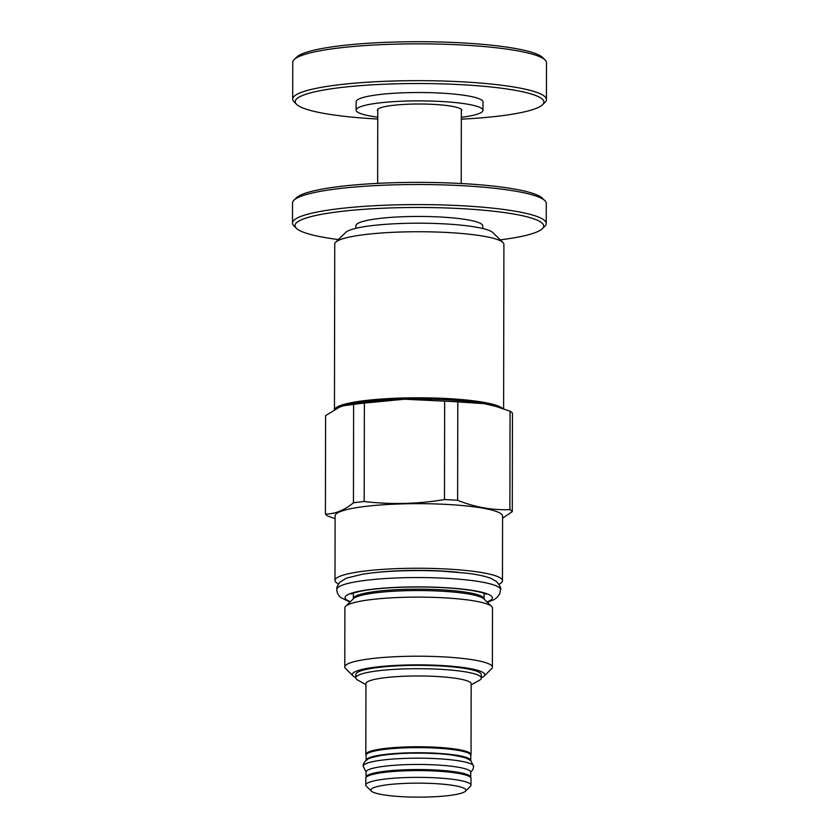 <?xml version="1.0" encoding="UTF-8"?>
<svg xmlns="http://www.w3.org/2000/svg" width="839" height="839" viewBox="0 0 839 839"><rect width="100%" height="100%" fill="white"/><g stroke="black" fill="none" stroke-linecap="round" stroke-linejoin="round"><path stroke-width="1.26" d="M461.324 119.169A124.329 18.311 -179.9 0 0 542.508 104.791L545.025 102.348A126.867 18.689 -179.9 0 0 546.441 99.568L546.504 62.757A126.867 18.689 -179.9 0 0 545.098 59.978L542.592 57.513A124.329 18.311 -179.9 0 0 398.305 41.95A124.329 18.311 -179.9 0 0 296.702 57.083L294.195 59.538A126.867 18.689 -179.9 0 0 292.769 62.317L292.706 99.128A126.867 18.689 -179.9 0 0 294.122 101.907L296.618 104.372A124.329 18.311 -179.9 0 0 377.76 119.033M545.098 59.978A126.867 18.689 -179.9 0 0 397.864 44.089A126.867 18.689 -179.9 0 0 294.195 59.538M546.441 99.568A126.867 18.689 -179.9 0 0 397.801 80.901A126.867 18.689 -179.9 0 0 292.706 99.128M542.508 104.791A124.329 18.311 -179.9 0 0 398.231 83.774A124.329 18.311 -179.9 0 0 296.618 104.372M461.335 117.324A63.439 9.344 -179.9 0 0 482.991 110.329L483.002 101.97A63.439 9.344 -179.9 0 0 408.687 92.636A63.439 9.344 -179.9 0 0 356.135 101.739L356.124 110.108A63.439 9.344 -179.9 0 0 377.76 117.177M482.991 110.329A63.439 9.344 -179.9 0 0 408.666 100.995A63.439 9.344 -179.9 0 0 356.124 110.108M377.77 110.979A42.16 6.209 0.1 0 1 377.865 109.227A42.16 6.209 0.1 0 1 412.316 104.088A42.16 6.209 0.1 0 1 461.251 109.364A42.16 6.209 0.1 0 1 461.345 111.126M378.074 109.039A41.782 6.156 -179.9 0 0 377.77 109.773L377.644 183.374M461.219 183.521L461.345 109.919A41.782 6.156 -179.9 0 0 461.051 109.185M500.264 239.839A124.329 18.311 -179.9 0 0 542.298 228.732L544.805 226.278A126.867 18.689 -179.9 0 0 546.231 223.499L546.262 203.426A126.867 18.689 -179.9 0 0 544.857 200.636L542.351 198.182A124.329 18.311 -179.9 0 0 541.879 197.763A124.329 18.311 -179.9 0 0 417.979 182.378A124.329 18.311 -179.9 0 0 296.461 197.752L293.944 200.206A126.867 18.689 -179.9 0 0 292.528 202.986L292.496 223.059A126.867 18.689 -179.9 0 0 293.902 225.848L296.408 228.302A124.329 18.311 -179.9 0 0 296.87 228.722A124.329 18.311 -179.9 0 0 338.4 239.555M544.857 200.636A126.867 18.689 -179.9 0 0 544.375 200.206A126.867 18.689 -179.9 0 0 417.948 184.517A126.867 18.689 -179.9 0 0 293.944 200.206M546.231 223.499A126.867 18.689 -179.9 0 0 544.343 220.29A126.867 18.689 -179.9 0 0 408.446 204.643A126.867 18.689 -179.9 0 0 292.496 223.059M542.298 228.732A124.329 18.311 -179.9 0 0 541.837 222.859A124.329 18.311 -179.9 0 0 399.437 207.684A124.329 18.311 -179.9 0 0 296.408 228.302M482.782 228.533L482.792 225.901A63.439 9.344 -179.9 0 0 481.848 224.296A63.439 9.344 -179.9 0 0 413.9 216.472A63.439 9.344 -179.9 0 0 355.925 225.681L355.914 228.313M335.694 242.198L345.741 232.393A74.43 10.959 0.1 0 1 406.569 223.331A74.43 10.959 -179.9 0 1 492.944 232.655L502.96 242.481A84.582 12.459 -179.9 0 0 404.807 231.9A84.582 12.459 0.1 0 0 335.694 242.198A84.582 12.459 0.1 0 0 334.74 244.044L334.457 409.568M503.61 408.824L503.903 244.338A84.582 12.459 -179.9 0 0 502.96 242.481M495.178 406.202L493.594 405.761A84.582 12.459 -179.9 0 0 483.935 403.632A84.582 12.459 -179.9 0 0 404.513 399.217L444.649 401.157A93.884 13.823 0.1 0 1 457.8 401.891L483.935 403.632L495.178 406.202L510.06 411.183A93.884 13.823 0.1 0 1 512.461 413.218L512.283 511.643L502.582 518.145M343.738 405.698L344.493 405.499A84.582 12.459 0.1 0 1 404.513 399.217L364.367 403.077A93.884 13.823 -179.9 0 0 353.618 404.388L343.738 405.698L339.617 407.093L325.595 415.609L325.417 514.024C334.761 514.129 344.105 510.385 353.45 502.802L353.618 404.388M335.107 518.712L327.829 516.058A93.884 13.823 0.1 0 1 325.417 514.024M353.45 502.802A93.884 13.823 0.1 0 1 358.652 502.121A93.884 13.823 0.1 0 1 364.189 501.502L364.367 403.077M364.189 501.502C390.953 504.7 417.707 504.061 444.481 499.572L444.649 401.157M502.582 516.142A83.732 12.333 -179.9 0 0 454.319 504.889A83.732 12.333 -179.9 0 0 365.154 506.441A83.732 12.333 0.1 0 0 335.118 515.849L335.002 580.431A83.732 12.333 0.1 0 1 365.049 571.023A83.732 12.333 -179.9 0 1 454.214 569.471A83.732 12.333 -179.9 0 1 502.467 580.724L502.582 516.142M444.481 499.572A93.884 13.823 0.1 0 1 457.622 500.306C475.042 507.249 492.462 510.353 509.881 509.609A93.884 13.823 0.1 0 1 512.283 511.643M457.622 500.306L457.8 401.891M509.881 509.609L510.06 411.183M338.516 583.975A83.732 12.333 0.1 0 1 335.002 580.431M498.943 584.259A83.732 12.333 -179.9 0 0 502.467 580.724M492.493 608.118A73.801 10.865 -179.9 0 0 491.675 606.492A73.801 10.865 -179.9 0 0 444.88 597.871A73.801 10.865 -179.9 0 0 371.362 599.56A73.801 10.865 0.1 0 0 345.71 606.24A73.801 10.865 0.1 0 0 344.881 607.856L344.787 666.953A73.801 10.865 0.1 0 1 371.258 658.657A73.801 10.865 -179.9 0 1 449.851 657.283A73.801 10.865 -179.9 0 1 492.388 667.215L492.493 608.118M355.809 677.597A66.187 9.753 0.1 0 1 353.114 675.951L345.605 668.568A73.801 10.865 0.1 0 1 344.787 666.953M353.114 675.951A66.187 9.753 0.1 0 1 376.124 667.057A66.187 9.753 0.1 0 1 451.015 666.166A66.187 9.753 0.1 0 1 484.019 676.171L491.56 668.83A73.801 10.865 -179.9 0 0 492.388 667.215M484.019 676.171A66.187 9.753 0.1 0 1 481.324 677.818M471.161 684.834L479.195 680.419A62.757 9.239 -179.9 0 0 481.324 678.038L481.334 674.724A62.757 9.239 -179.9 0 0 407.796 665.484A62.757 9.239 -179.9 0 0 355.82 674.504L355.809 677.828A62.757 9.239 -179.9 0 0 357.928 680.209L365.951 684.655M481.324 678.038A62.757 9.239 -179.9 0 0 407.796 668.809A62.757 9.239 -179.9 0 0 355.809 677.828M471.036 754.597A52.605 7.75 0.1 0 0 409.401 746.857A52.605 7.75 -179.9 0 0 365.825 754.418L365.951 683.638A52.605 7.75 -179.9 0 1 409.526 676.077A52.605 7.75 0.1 0 1 471.161 683.816L471.036 754.597A52.605 7.75 0.1 0 1 470.784 755.362M365.825 754.418A52.605 7.75 -179.9 0 0 366.077 755.184M470.773 760.543A52.354 7.708 0.1 0 0 469.997 759.211A52.354 7.708 -179.9 0 0 413.921 752.761A52.354 7.708 -179.9 0 0 366.066 760.354L366.077 755.257A52.354 7.708 -179.9 0 1 413.931 747.654A52.354 7.708 -179.9 0 1 470.008 754.114A52.354 7.708 0.1 0 1 470.784 755.436L470.773 760.543A52.354 7.708 0.1 0 1 470.773 760.585L473.636 766.406A55.227 8.138 0.1 0 0 472.818 765A55.227 8.138 -179.9 0 0 413.669 758.194A55.227 8.138 -179.9 0 0 363.182 766.206L366.045 772.027M470.742 777.354A52.354 7.708 0.1 0 0 469.966 776.033A52.354 7.708 -179.9 0 0 413.889 769.573A52.354 7.708 -179.9 0 0 366.035 777.176L366.045 772.069A52.354 7.708 -179.9 0 1 413.9 764.476A52.354 7.708 -179.9 0 1 469.976 770.926A52.354 7.708 0.1 0 1 470.752 772.258L470.742 777.354A52.354 7.708 0.1 0 1 470.71 777.617M371.362 791.104L366.36 786.185A52.605 7.75 0.1 0 1 365.773 785.031L365.783 778.246A52.605 7.75 -179.9 0 1 409.359 770.684A52.605 7.75 0.1 0 1 470.994 778.424L470.983 785.21A52.605 7.75 0.1 0 1 470.396 786.363L465.372 791.261A47.529 7.006 0.1 0 1 426.527 797.05A47.529 7.006 0.1 0 1 371.362 791.104A47.529 7.006 0.1 0 1 410.208 783.227A47.529 7.006 0.1 0 1 465.372 791.261M365.773 785.031A52.605 7.75 0.1 0 1 409.348 777.47A52.605 7.75 0.1 0 1 470.983 785.21M334.551 409.516A84.582 12.459 0.1 0 1 404.513 397.959A84.582 12.459 0.1 0 1 502.603 408.478M379.029 572.167A69.186 10.194 0.1 0 1 458.472 572.303M353.282 598.889L353.324 598.679A65.379 9.628 0.1 0 1 376.784 591.327A65.379 9.628 0.1 0 1 446.4 590.111A65.379 9.628 0.1 0 1 484.082 598.899L484.093 593.33M345.71 606.24L353.439 598.71A65.998 9.722 0.1 0 1 376.386 592.733A65.998 9.722 0.1 0 1 442.122 591.222A65.998 9.722 0.1 0 1 483.967 598.931L491.675 606.492M350.398 601.678A73.664 10.855 -179.9 0 1 346.129 599.466A73.664 10.855 0.1 0 1 406.066 587.017A73.664 10.855 0.1 0 1 491.276 595.994A73.664 10.855 -179.9 0 1 487.008 601.909M500.589 589.765C501.303 588.275 499.971 585.559 496.583 581.605L491.046 578.428C485.183 576.141 476.772 574.358 465.802 573.089L440.832 571.086C410.701 569.849 384.587 570.887 362.49 574.191L346.444 578.165L340.089 582.067C337.54 585.161 336.46 587.636 336.848 589.471L336.848 589.471A81.876 12.061 0.1 0 1 411.687 577.589A81.876 12.061 0.1 0 1 499.373 587.688A81.876 12.061 -179.9 0 1 500.589 589.754A81.876 12.061 -179.9 0 0 500.589 589.754L499.677 593.897L497.359 597.169L493.93 599.686L487.407 602.308M353.324 598.679L353.334 593.1M351.331 593.991L351.321 593.991C350.922 594.295 351.814 592.733 365.122 590.383C379.585 588.108 397.707 586.975 419.469 586.975C440.853 587.111 458.587 588.328 472.661 590.635C485.571 592.974 486.484 594.526 486.106 594.222L486.001 594.148M349.989 602.066L340.854 597.62C338.117 595.155 336.785 592.439 336.848 589.471M470.752 772.205L472.976 769.373L473.636 766.406M363.182 766.206C362.909 764.895 363.675 763.133 365.479 760.942C369.275 758.54 366.119 758.54 381.263 755.467C396.039 753.317 413.375 752.656 433.239 753.474C446.117 753.904 457.108 755.446 466.222 758.12L470.805 760.616"/></g></svg>
